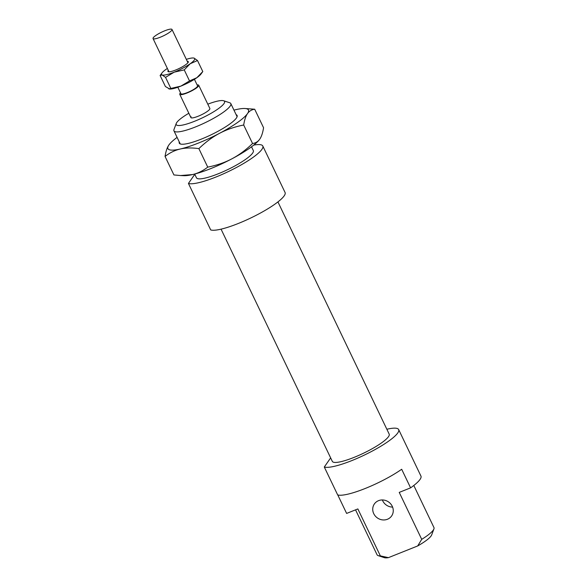 <?xml version="1.0" encoding="UTF-8"?>
<svg xmlns="http://www.w3.org/2000/svg" width="587" height="587" viewBox="0 0 587 587"><rect width="100%" height="100%" fill="white"/><g stroke="black" fill="none" stroke-linecap="round" stroke-linejoin="round"><path stroke-width="0.88" d="M153.273 37.7A10.507 2.04 -25.6 0 0 153.046 38.544A10.507 2.04 -25.6 0 0 161.836 36.57A10.507 2.04 -25.6 0 0 171.771 30.311A10.507 2.04 -25.6 0 0 171.998 29.467A10.507 2.04 -25.6 0 0 163.208 31.441A10.507 2.04 -25.6 0 0 153.273 37.7M177.839 87.258L180.957 93.766A9.194 1.79 -25.6 0 0 188.647 92.034A9.194 1.79 -25.6 0 0 197.342 86.553A9.194 1.79 -25.6 0 0 197.54 85.819L194.429 79.311M180.532 92.871A10.507 2.04 -25.6 0 0 179.996 93.487A10.507 2.04 -25.6 0 0 179.769 94.331A10.507 2.04 -25.6 0 0 188.559 92.357A10.507 2.04 -25.6 0 0 198.501 86.091A10.507 2.04 -25.6 0 0 198.729 85.247A10.507 2.04 -25.6 0 0 197.115 84.924M236.128 114.67A32.058 6.23 154.4 0 1 237.053 116.842A32.058 6.23 154.4 0 1 236.4 118.031A32.058 6.23 154.4 0 1 208.972 135.817A32.058 6.23 154.4 0 1 180.378 143.991A32.058 6.23 154.4 0 1 179.262 141.915M244.735 108.492L254.692 109.226C251.647 109.637 249.248 111.09 247.501 113.592C245.755 116.101 244.486 119.909 243.693 125.009C234.741 126.785 226.714 129.544 219.589 133.286C212.479 137.035 205.575 142.149 198.876 148.614C191.846 147.638 185.646 147.763 180.275 149.003A44.671 8.68 -25.6 0 0 198.655 142.971A44.671 8.68 -25.6 0 0 219.589 133.286A44.671 8.68 -25.6 0 0 247.501 113.592A44.671 8.68 -25.6 0 0 244.735 108.492A44.671 8.68 -25.6 0 0 236.091 109.608A44.671 8.68 -25.6 0 0 233.956 110.136M259.557 139.435L259.564 139.427A44.671 8.68 154.4 0 1 259.557 139.435A44.671 8.68 154.4 0 1 231.843 158.85A44.671 8.68 154.4 0 1 210.909 168.542A44.671 8.68 154.4 0 1 192.521 174.566A44.671 8.68 154.4 0 1 183.885 175.689L180.51 175.542L192.521 174.566C197.892 173.319 202.963 170.839 207.739 167.126C216.691 165.351 224.726 162.599 231.843 158.85C238.953 155.1 245.865 149.986 252.557 143.522C255.602 143.111 258.001 141.658 259.748 139.156C261.494 136.646 262.763 132.838 263.563 127.739L254.692 109.226M165.057 156.443C165.85 151.336 167.119 147.528 168.865 145.018A44.671 8.68 -25.6 0 0 180.275 149.003C174.904 150.25 169.834 152.73 165.057 156.443L173.921 174.948L180.51 175.542M177.091 137.387A44.671 8.68 -25.6 0 0 169.056 144.747M252.557 143.522L243.693 125.009M207.739 167.126L198.876 148.614M167.368 68.444A18.395 3.573 -25.6 0 0 166.055 69.339A18.395 3.573 -25.6 0 0 162.005 72.905A18.395 3.573 -25.6 0 0 161.924 73.015A18.395 3.573 -25.6 0 0 162.129 74.967A18.395 3.573 -25.6 0 0 174.192 72.172A18.395 3.573 -25.6 0 0 190.173 63.756A18.395 3.573 -25.6 0 0 194.304 60.079A18.395 3.573 -25.6 0 0 194.099 58.128L197.503 60.527L190.173 63.756L184.237 69.89L174.192 72.172L165.541 77.367L162.129 74.967L160.112 75.474L160.589 74.82M187.246 61.283A11.3 2.194 154.4 0 1 188.317 62.083A11.3 2.194 154.4 0 1 188.06 62.574A11.3 2.194 154.4 0 1 178.257 68.906A11.3 2.194 154.4 0 1 168.242 71.695A11.3 2.194 154.4 0 1 168.168 70.521A11.3 2.194 154.4 0 1 168.286 70.359M200.989 74.021A18.395 3.573 154.4 0 1 200.908 74.138A18.395 3.573 154.4 0 1 196.858 77.704A18.395 3.573 154.4 0 1 180.869 86.12A18.395 3.573 154.4 0 1 169.746 89.063A18.395 3.573 154.4 0 1 169.592 89.055M193.321 57.988L194.099 58.128A18.395 3.573 -25.6 0 0 193.16 57.974A18.395 3.573 -25.6 0 0 186.321 59.36M160.112 75.474L165.402 86.509L169.746 89.063M168.814 88.908L180.869 86.12L189.52 80.933L196.858 77.704L202.794 71.57L197.503 60.527M200.908 74.138L202.794 71.57M170.832 88.402L165.541 77.367M189.52 80.933L184.237 69.89M194.789 174.317L188.434 183.438A42.037 8.167 -25.6 0 0 225.936 172.71A42.037 8.167 -25.6 0 0 261.89 149.377A42.037 8.167 -25.6 0 0 262.8 146.009A42.037 8.167 -25.6 0 0 253.723 145.099M188.434 183.438L210.704 229.928A42.037 8.167 -25.6 0 0 248.213 219.193A42.037 8.167 -25.6 0 0 284.167 195.867A42.037 8.167 -25.6 0 0 285.069 192.492L262.8 146.009M221.057 229.157L332.315 461.367A31.529 6.127 -25.6 0 0 358.686 455.439A31.529 6.127 -25.6 0 0 388.506 436.655A31.529 6.127 -25.6 0 0 389.188 434.123L277.93 201.906M191.135 116.732A10.507 2.04 -25.6 0 0 190.907 117.576A10.507 2.04 -25.6 0 0 199.697 115.595A10.507 2.04 -25.6 0 0 209.64 109.336A10.507 2.04 -25.6 0 0 209.867 108.492L198.729 85.247M392.608 507.102A10.507 9.752 34.9 0 1 382.709 500.792A10.507 9.752 34.9 0 1 382.35 499.955M373.743 513.662A10.507 9.752 -145.1 0 0 382.357 519.877A10.507 9.752 -145.1 0 0 391.617 515.973A10.507 9.752 -145.1 0 0 392.248 506.265A10.507 9.752 -145.1 0 0 383.641 500.043A10.507 9.752 -145.1 0 0 374.374 503.954A10.507 9.752 -145.1 0 0 373.743 513.662M330.65 457.889L324.295 467.01L337.664 494.907A42.037 8.167 -25.6 0 0 401.684 469.262L410.592 487.856L399.233 492.398L421.723 539.35L417.68 545.954A26.804 5.21 -25.6 0 0 431.115 535.938A26.804 5.21 -25.6 0 0 431.665 534.948L433.918 528.924A31.529 6.127 154.4 0 1 433.279 530.09A31.529 6.127 154.4 0 1 421.723 539.35M378.175 555.632L384.28 557.65A26.804 5.21 -25.6 0 0 388.411 557.65L380.354 555.882A31.529 6.127 154.4 0 1 378.175 555.632A31.529 6.127 154.4 0 1 377.089 554.81L355.546 509.854M380.354 555.882L357.857 508.929L346.623 513.42L337.767 494.936M324.295 467.01A42.037 8.167 -25.6 0 0 361.805 456.282A42.037 8.167 -25.6 0 0 397.759 432.957A42.037 8.167 -25.6 0 0 398.668 429.581A42.037 8.167 -25.6 0 0 386.855 429.251M410.592 487.856A42.037 8.167 -25.6 0 0 420.035 479.44A42.037 8.167 -25.6 0 0 420.938 476.064L398.668 429.581M194.657 174.038L196.454 177.795A31.529 6.127 -25.6 0 0 222.818 171.859A31.529 6.127 -25.6 0 0 252.645 153.075A31.529 6.127 -25.6 0 0 253.32 150.551L251.522 146.794M176.247 123.453L173.994 129.478A31.529 6.127 -25.6 0 0 173.957 130.842A31.529 6.127 -25.6 0 0 200.321 124.914A31.529 6.127 -25.6 0 0 230.148 106.122A31.529 6.127 -25.6 0 0 230.823 103.598A31.529 6.127 -25.6 0 0 229.737 102.769L223.632 100.751A26.804 5.21 154.4 0 1 223.977 103.605A26.804 5.21 154.4 0 1 196.227 120.599A26.804 5.21 154.4 0 1 176.247 123.453A26.804 5.21 154.4 0 1 176.797 122.463A26.804 5.21 154.4 0 1 188.838 113.254M207.798 104.17A26.804 5.21 154.4 0 1 223.632 100.751M413.798 485.478L433.954 527.559A31.529 6.127 154.4 0 1 433.918 528.924M417.68 545.954L388.411 557.65M168.983 71.812L153.046 38.544M190.907 117.576L179.769 94.331M187.943 62.736L171.998 29.467M162.005 72.905L160.354 75.143M180.231 143.94L173.957 130.842M237.104 116.696L230.823 103.598"/></g></svg>
